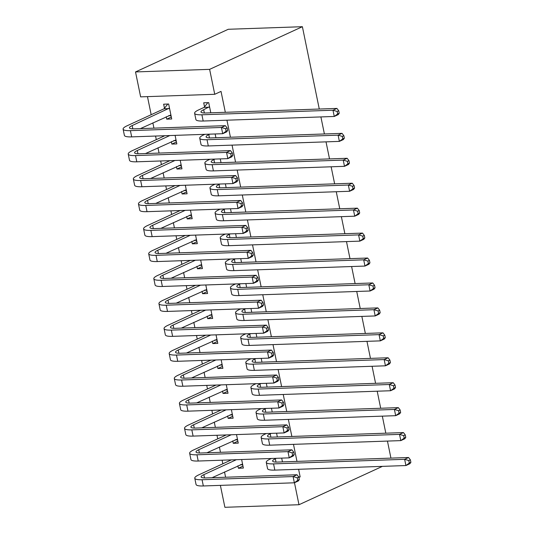 <?xml version="1.0" encoding="UTF-8"?>
<svg xmlns="http://www.w3.org/2000/svg" width="534" height="534" viewBox="0 0 534 534"><rect width="100%" height="100%" fill="white"/><g stroke="black" fill="none" stroke-linecap="round" stroke-linejoin="round"><path stroke-width="0.8" d="M147.471 96.634L151.175 114.703M152.857 122.88L153.939 128.153M155.561 136.043L156.295 139.634M157.977 147.818L159.059 153.084M160.681 160.981L161.415 164.572M163.097 172.749L164.178 178.022M165.794 185.912L166.535 189.51M168.21 197.687L169.291 202.953M170.913 210.85L171.654 214.441M173.33 222.618L174.411 227.891M176.033 235.781L176.767 239.379M178.449 247.556L179.531 252.829M181.153 260.719L181.887 264.31M183.569 272.494L184.651 277.76M186.273 285.657L187.007 289.248M188.689 297.425L189.77 302.698M191.386 310.588L192.127 314.186M193.802 322.362L194.883 327.629M196.505 335.526L197.246 339.117M198.922 347.294L200.003 352.567M201.625 360.457L202.359 364.054M204.041 372.231L205.123 377.505M206.745 385.394L207.479 388.986M209.161 397.162L210.242 402.436M211.864 410.332L212.599 413.923M214.281 422.1L215.362 427.374M216.978 435.263L217.718 438.855M219.394 447.038L220.475 452.305M222.097 460.201L222.838 463.792M224.514 471.969L225.595 477.242M135.516 71.936L209.622 69.353L214.741 94.291L140.636 96.868L135.516 71.936L228.278 29.277L302.384 26.7L319.279 109.029M294.474 482.743L298.987 504.723L224.887 507.3L220.382 485.373M320.901 116.926L324.398 133.967M326.02 141.857L329.518 158.898M331.14 166.795L334.638 183.836M336.26 191.726L339.757 208.767M341.373 216.664L344.877 233.705M346.493 241.595L349.99 258.643M351.612 266.533L355.11 283.574M356.732 291.471L360.23 308.512M361.852 316.402L365.349 333.443M366.965 341.339L370.469 358.381M372.085 366.271L375.582 383.319M377.204 391.208L380.702 408.25M382.324 416.146L385.822 433.187M387.444 441.077L390.941 458.119M176.44 141.971L171.835 144.087L176.841 143.913L175.085 135.362M171.835 144.087L171.341 141.67M215.916 137.745L215.142 133.967M186.68 191.839L182.074 193.962L187.08 193.789L185.325 185.231M182.074 193.962L181.573 191.539M226.156 187.614L225.381 183.836M196.919 241.708L192.307 243.831L197.313 243.658L195.557 235.107M192.307 243.831L191.813 241.408M236.388 237.483L235.614 233.712M207.152 291.584L202.546 293.7L207.552 293.526L205.797 284.976M202.546 293.7L202.046 291.284M246.628 287.352L245.854 283.581M217.391 341.453L212.779 343.569L217.792 343.395L216.036 334.845M212.779 343.569L212.285 341.153M256.867 337.221L256.086 333.45M227.624 391.322L223.018 393.438L228.025 393.264L226.269 384.714M223.018 393.438L222.524 391.021M267.1 387.09L266.326 383.319M237.864 441.191L233.258 443.313L238.264 443.133L236.509 434.583M233.258 443.313L232.757 440.89M277.34 436.966L276.565 433.187M298.72 476.942L300.161 476.895L298.599 469.286M296.977 461.389L293.48 444.348M291.858 436.458L288.36 419.417M286.738 411.52L283.24 394.479M281.618 386.589L278.121 369.541M276.505 361.651L273.007 344.61M271.385 336.72L267.888 319.672M266.266 311.783L262.768 294.741M261.146 286.845L257.648 269.803M256.026 261.914L252.529 244.872M250.913 236.976L247.416 219.935M245.794 212.045L242.296 194.997M240.674 187.107L237.176 170.066M235.554 162.169L232.056 145.128M230.434 137.238L226.937 120.197M225.321 112.3L221.029 91.394L214.741 94.291M282.459 461.897L281.685 458.125M242.983 466.129L238.378 468.245L243.384 468.071L241.628 459.52M238.378 468.245L237.877 465.828M272.22 412.028L271.446 408.256M232.744 416.26L228.138 418.376L233.144 418.202L231.389 409.651M228.138 418.376L227.644 415.959M261.98 362.159L261.206 358.387M222.511 366.384L217.899 368.507L222.905 368.333L221.149 359.776M217.899 368.507L217.405 366.084M251.748 312.29L250.973 308.512M212.272 316.515L207.666 318.638L212.672 318.458L210.917 309.907M207.666 318.638L207.165 316.215M241.508 262.414L240.734 258.643M202.032 266.646L197.426 268.762L202.433 268.589L200.677 260.038M197.426 268.762L196.933 266.346M231.269 212.545L230.494 208.774M191.799 216.777L187.187 218.893L192.2 218.72L190.444 210.169M187.187 218.893L186.693 216.477M221.036 162.676L220.262 158.905M181.56 166.908L176.954 169.024L181.96 168.851L180.205 160.3M176.954 169.024L176.454 166.608M210.797 112.807L208.707 102.621L203.701 102.802L204.529 106.847M171.327 117.033L166.715 119.155L171.721 118.982L168.651 104.017L163.644 104.197L164.479 108.242M166.715 119.155L166.221 116.732M300.161 476.895L298.9 477.469M298.987 504.723L382.397 466.369M209.622 69.353L302.384 26.7M276.412 458.305L275.337 458.806A12.983 2.577 -11.6 0 0 272.627 461.069A12.983 2.577 -11.6 0 0 277.486 462.07L408.57 457.504L410.379 459.827L408.804 460.555L409.318 463.045L410.893 462.324L410.379 459.827M410.893 462.324L409.852 463.739L405.92 465.548L404.639 459.313L273.555 463.879A19.478 3.865 168.4 0 1 266.266 462.371A19.478 3.865 168.4 0 1 270.331 458.98L271.406 458.486M409.318 463.045L405.92 465.548L274.836 470.114A19.478 3.865 168.4 0 1 267.547 468.605L266.266 462.371M408.804 460.555L404.639 459.313L408.57 457.504M242.75 464.981L240.42 464.66M299.334 479.572L298.82 477.076L297.251 477.803L297.765 480.293L299.334 479.572L298.292 480.987L294.361 482.796L293.086 476.562L202.059 479.732A19.478 3.865 168.4 0 1 194.77 478.224A19.478 3.865 168.4 0 1 198.828 474.833L231.349 459.874M242.549 464.026L212.025 477.716M236.362 459.701L203.834 474.659A12.983 2.577 -11.6 0 0 201.124 476.922A12.983 2.577 -11.6 0 0 205.984 477.923L297.011 474.753L298.82 477.076M297.765 480.293L294.361 482.796L203.334 485.967A19.478 3.865 168.4 0 1 196.045 484.458L194.77 478.224M297.251 477.803L293.086 476.562L297.011 474.753M271.299 433.374L270.217 433.868A12.983 2.577 -11.6 0 0 267.507 436.131A12.983 2.577 -11.6 0 0 272.367 437.139L403.45 432.573L405.259 434.896L403.691 435.617L404.198 438.114L405.773 437.386L405.259 434.896M405.773 437.386L404.732 438.808L400.8 440.617L399.519 434.382L268.435 438.941A19.478 3.865 168.4 0 1 261.153 437.439A19.478 3.865 168.4 0 1 265.211 434.042L266.292 433.548M404.198 438.114L400.8 440.617L269.717 445.176A19.478 3.865 168.4 0 1 262.428 443.674L261.153 437.439M403.691 435.617L399.519 434.382L403.45 432.573M266.179 408.437L265.098 408.937A12.983 2.577 -11.6 0 0 262.394 411.2A12.983 2.577 -11.6 0 0 267.254 412.201L398.331 407.636L400.14 409.958L398.571 410.679L399.085 413.176L400.654 412.455L400.14 409.958M400.654 412.455L399.612 413.87L395.681 415.679L394.406 409.444L263.322 414.01A19.478 3.865 168.4 0 1 256.033 412.502A19.478 3.865 168.4 0 1 260.091 409.111L261.173 408.61M399.085 413.176L395.681 415.679L264.597 420.245A19.478 3.865 168.4 0 1 257.308 418.736L256.033 412.502M398.571 410.679L394.406 409.444L398.331 407.636M237.63 440.043L235.3 439.722M294.214 454.634L293.707 452.144L292.131 452.865L292.645 455.362L294.214 454.634L293.173 456.056L289.248 457.858L287.966 451.63L196.939 454.794A19.478 3.865 168.4 0 1 189.65 453.293A19.478 3.865 168.4 0 1 193.708 449.895L226.236 434.943M237.43 439.088L206.905 452.779M231.242 434.769L198.715 449.721A12.983 2.577 -11.6 0 0 196.011 451.984A12.983 2.577 -11.6 0 0 200.871 452.992L291.898 449.822L293.707 452.144M292.645 455.362L289.248 457.858L198.221 461.029A19.478 3.865 168.4 0 1 190.932 459.527L189.65 453.293M292.131 452.865L287.966 451.63L291.898 449.822M232.51 415.112L230.181 414.784M289.094 429.703L288.587 427.207L287.012 427.928L287.526 430.424L289.094 429.703L288.06 431.118L284.128 432.927L282.846 426.693L191.819 429.863A19.478 3.865 168.4 0 1 184.53 428.355A19.478 3.865 168.4 0 1 188.589 424.964L221.116 410.005M232.317 414.15L201.785 427.841M226.122 409.832L193.595 424.79A12.983 2.577 -11.6 0 0 190.892 427.053A12.983 2.577 -11.6 0 0 195.751 428.054L286.778 424.884L288.587 427.207M287.526 430.424L284.128 432.927L193.101 436.098A19.478 3.865 168.4 0 1 185.812 434.589L184.53 428.355M287.012 427.928L282.846 426.693L286.778 424.884M261.059 383.505L259.978 383.999A12.983 2.577 -11.6 0 0 257.275 386.262A12.983 2.577 -11.6 0 0 262.134 387.263L393.218 382.704L395.026 385.021L393.451 385.748L393.965 388.238L395.534 387.517L395.026 385.021M395.534 387.517L394.493 388.939L390.561 390.741L389.286 384.507L258.202 389.072A19.478 3.865 168.4 0 1 250.913 387.571A19.478 3.865 168.4 0 1 254.972 384.173L256.053 383.679M393.965 388.238L390.561 390.741L259.484 395.307A19.478 3.865 168.4 0 1 252.195 393.798L250.913 387.571M393.451 385.748L389.286 384.507L393.218 382.704M255.94 358.568L254.858 359.062A12.983 2.577 -11.6 0 0 252.155 361.324A12.983 2.577 -11.6 0 0 257.014 362.332L388.098 357.767L389.907 360.09L388.331 360.81L388.845 363.307L390.414 362.579L389.907 360.09M390.414 362.579L389.379 364.001L385.448 365.81L384.166 359.576L253.083 364.141A19.478 3.865 168.4 0 1 245.794 362.633A19.478 3.865 168.4 0 1 249.852 359.242L250.933 358.741M388.845 363.307L385.448 365.81L254.364 370.369A19.478 3.865 168.4 0 1 247.075 368.867L245.794 362.633M388.331 360.81L384.166 359.576L388.098 357.767M227.391 390.174L225.061 389.853M283.981 404.765L283.467 402.269L281.892 402.996L282.406 405.486L283.981 404.765L282.94 406.187L279.008 407.989L277.727 401.755L186.7 404.926A19.478 3.865 168.4 0 1 179.411 403.424A19.478 3.865 168.4 0 1 183.469 400.026L215.996 385.074M227.197 389.219L196.672 402.91M221.003 384.901L188.482 399.853A12.983 2.577 -11.6 0 0 185.772 402.115A12.983 2.577 -11.6 0 0 190.631 403.117L281.658 399.953L283.467 402.269M282.406 405.486L279.008 407.989L187.981 411.16A19.478 3.865 168.4 0 1 180.692 409.658L179.411 403.424M281.892 402.996L277.727 401.755L281.658 399.953M222.271 365.243L219.948 364.916M278.861 379.828L278.347 377.338L276.779 378.059L277.286 380.555L278.861 379.828L277.82 381.249L273.889 383.058L272.607 376.824L181.58 379.994A19.478 3.865 168.4 0 1 174.291 378.486A19.478 3.865 168.4 0 1 178.356 375.095L210.877 360.136M222.077 364.281L191.552 377.972M215.883 359.963L183.362 374.915A12.983 2.577 -11.6 0 0 180.652 377.178A12.983 2.577 -11.6 0 0 185.512 378.185L276.539 375.015L278.347 377.338M277.286 380.555L273.889 383.058L182.862 386.222A19.478 3.865 168.4 0 1 175.573 384.72L174.291 378.486M276.779 378.059L272.607 376.824L276.539 375.015M250.82 333.63L249.745 334.13A12.983 2.577 -11.6 0 0 247.035 336.393A12.983 2.577 -11.6 0 0 251.894 337.395L382.978 332.829L384.787 335.152L383.212 335.879L383.726 338.369L385.301 337.648L384.787 335.152M385.301 337.648L384.26 339.063L380.328 340.872L379.047 334.638L247.963 339.203A19.478 3.865 168.4 0 1 240.674 337.695A19.478 3.865 168.4 0 1 244.732 334.304L245.814 333.81M383.726 338.369L380.328 340.872L249.244 345.438A19.478 3.865 168.4 0 1 241.955 343.929L240.674 337.695M383.212 335.879L379.047 334.638L382.978 332.829M217.158 340.305L214.828 339.984M273.742 354.896L273.228 352.4L271.659 353.128L272.166 355.617L273.742 354.896L272.7 356.311L268.769 358.12L267.494 351.886L176.467 355.057A19.478 3.865 168.4 0 1 169.178 353.548A19.478 3.865 168.4 0 1 173.236 350.157L205.757 335.198M216.958 339.35L186.433 353.041M210.77 335.025L178.243 349.984A12.983 2.577 -11.6 0 0 175.532 352.246A12.983 2.577 -11.6 0 0 180.392 353.248L271.419 350.077L273.228 352.4M272.166 355.617L268.769 358.12L177.742 361.291A19.478 3.865 168.4 0 1 170.453 359.782L169.178 353.548M271.659 353.128L267.494 351.886L271.419 350.077M245.707 308.699L244.625 309.193A12.983 2.577 -11.6 0 0 241.915 311.456A12.983 2.577 -11.6 0 0 246.775 312.463L377.858 307.898L379.667 310.221L378.099 310.942L378.606 313.438L380.181 312.71L379.667 310.221M380.181 312.71L379.14 314.132L375.208 315.941L373.927 309.707L242.843 314.266A19.478 3.865 168.4 0 1 235.554 312.764A19.478 3.865 168.4 0 1 239.619 309.366L240.701 308.872M378.606 313.438L375.208 315.941L244.125 320.5A19.478 3.865 168.4 0 1 236.836 318.998L235.554 312.764M378.099 310.942L373.927 309.707L377.858 307.898M212.038 315.367L209.708 315.047M268.622 329.959L268.115 327.469L266.539 328.19L267.053 330.686L268.622 329.959L267.581 331.38L263.649 333.189L262.374 326.955L171.347 330.119A19.478 3.865 168.4 0 1 164.058 328.617A19.478 3.865 168.4 0 1 168.117 325.219L200.644 310.267M211.838 314.413L181.313 328.103M205.65 310.094L173.123 325.046A12.983 2.577 -11.6 0 0 170.419 327.309A12.983 2.577 -11.6 0 0 175.279 328.317L266.306 325.146L268.115 327.469M267.053 330.686L263.649 333.189L172.622 336.353A19.478 3.865 168.4 0 1 165.333 334.851L164.058 328.617M266.539 328.19L262.374 326.955L266.306 325.146M240.587 283.761L239.506 284.262A12.983 2.577 -11.6 0 0 236.802 286.524A12.983 2.577 -11.6 0 0 241.662 287.526L372.739 282.96L374.548 285.283L372.979 286.004L373.486 288.5L375.062 287.779L374.548 285.283M375.062 287.779L374.02 289.194L370.089 291.003L368.814 284.769L237.73 289.335A19.478 3.865 168.4 0 1 230.441 287.826A19.478 3.865 168.4 0 1 234.499 284.435L235.581 283.934M373.486 288.5L370.089 291.003L239.005 295.569A19.478 3.865 168.4 0 1 231.716 294.06L230.441 287.826M372.979 286.004L368.814 284.769L372.739 282.96M206.918 290.436L204.589 290.116M263.502 305.027L262.995 302.531L261.42 303.252L261.934 305.748L263.502 305.027L262.468 306.443L258.536 308.252L257.254 302.017L166.228 305.188A19.478 3.865 168.4 0 1 158.938 303.679A19.478 3.865 168.4 0 1 162.997 300.288L195.524 285.33M206.725 289.481L176.193 303.172M200.53 285.156L168.003 300.115A12.983 2.577 -11.6 0 0 165.3 302.377A12.983 2.577 -11.6 0 0 170.159 303.379L261.186 300.208L262.995 302.531M261.934 305.748L258.536 308.252L167.509 311.422A19.478 3.865 168.4 0 1 160.22 309.914L158.938 303.679M261.42 303.252L257.254 302.017L261.186 300.208M235.467 258.83L234.386 259.324A12.983 2.577 -11.6 0 0 231.683 261.587A12.983 2.577 -11.6 0 0 236.542 262.588L367.626 258.029L369.435 260.352L367.859 261.073L368.373 263.562L369.942 262.841L369.435 260.352M369.942 262.841L368.901 264.263L364.969 266.065L363.694 259.831L232.61 264.397A19.478 3.865 168.4 0 1 225.321 262.895A19.478 3.865 168.4 0 1 229.38 259.497L230.461 259.003M368.373 263.562L364.969 266.065L233.892 270.631A19.478 3.865 168.4 0 1 226.603 269.129L225.321 262.895M367.859 261.073L363.694 259.831L367.626 258.029M201.799 265.498L199.469 265.178M258.389 280.09L257.875 277.6L256.3 278.321L256.814 280.811L258.389 280.09L257.348 281.511L253.416 283.314L252.135 277.079L161.108 280.25A19.478 3.865 168.4 0 1 153.819 278.748A19.478 3.865 168.4 0 1 157.877 275.35L190.404 260.398M201.605 264.544L171.08 278.234M195.411 260.225L162.883 275.177A12.983 2.577 -11.6 0 0 160.18 277.44A12.983 2.577 -11.6 0 0 165.039 278.441L256.066 275.277L257.875 277.6M256.814 280.811L253.416 283.314L162.389 286.484A19.478 3.865 168.4 0 1 155.1 284.982L153.819 278.748M256.3 278.321L252.135 277.079L256.066 275.277M230.348 233.892L229.266 234.386A12.983 2.577 -11.6 0 0 226.563 236.649A12.983 2.577 -11.6 0 0 231.422 237.657L362.506 233.091L364.315 235.414L362.74 236.135L363.254 238.631L364.822 237.91L364.315 235.414M364.822 237.91L363.787 239.325L359.856 241.134L358.574 234.9L227.491 239.466A19.478 3.865 168.4 0 1 220.202 237.957A19.478 3.865 168.4 0 1 224.26 234.566L225.341 234.066M363.254 238.631L359.856 241.134L228.772 245.693A19.478 3.865 168.4 0 1 221.483 244.192L220.202 237.957M362.74 236.135L358.574 234.9L362.506 233.091M196.679 240.567L194.356 240.24M253.27 255.152L252.756 252.662L251.187 253.383L251.694 255.879L253.27 255.152L252.228 256.574L248.297 258.383L247.015 252.148L155.988 255.319A19.478 3.865 168.4 0 1 148.699 253.81A19.478 3.865 168.4 0 1 152.764 250.419L185.285 235.461M196.485 239.606L165.961 253.296M190.291 235.287L157.77 250.246A12.983 2.577 -11.6 0 0 155.06 252.502A12.983 2.577 -11.6 0 0 159.92 253.51L250.947 250.339L252.756 252.662M251.694 255.879L248.297 258.383L157.27 261.553A19.478 3.865 168.4 0 1 149.981 260.045L148.699 253.81M251.187 253.383L247.015 252.148L250.947 250.339M225.228 208.954L224.153 209.455A12.983 2.577 -11.6 0 0 221.443 211.718A12.983 2.577 -11.6 0 0 226.303 212.719L357.386 208.16L359.195 210.476L357.62 211.204L358.134 213.693L359.709 212.973L359.195 210.476M359.709 212.973L358.668 214.388L354.736 216.197L353.455 209.962L222.371 214.528A19.478 3.865 168.4 0 1 215.082 213.019A19.478 3.865 168.4 0 1 219.14 209.628L220.222 209.134M358.134 213.693L354.736 216.197L223.653 220.762A19.478 3.865 168.4 0 1 216.363 219.254L215.082 213.019M357.62 211.204L353.455 209.962L357.386 208.16M191.559 215.629L189.236 215.309M248.15 230.221L247.636 227.724L246.067 228.452L246.574 230.942L248.15 230.221L247.108 231.636L243.177 233.445L241.902 227.21L150.875 230.381A19.478 3.865 168.4 0 1 143.586 228.872A19.478 3.865 168.4 0 1 147.644 225.482L180.165 210.529M191.366 214.675L160.841 228.365M185.178 210.349L152.651 225.308A12.983 2.577 -11.6 0 0 149.941 227.571A12.983 2.577 -11.6 0 0 154.8 228.572L245.827 225.408L247.636 227.724M246.574 230.942L243.177 233.445L152.15 236.615A19.478 3.865 168.4 0 1 144.861 235.107L143.586 228.872M246.067 228.452L241.902 227.21L245.827 225.408M220.115 184.023L219.033 184.517A12.983 2.577 -11.6 0 0 216.323 186.78A12.983 2.577 -11.6 0 0 221.183 187.788L352.266 183.222L354.075 185.545L352.507 186.266L353.014 188.762L354.589 188.035L354.075 185.545M354.589 188.035L353.548 189.457L349.616 191.265L348.335 185.031L217.251 189.59A19.478 3.865 168.4 0 1 209.962 188.088A19.478 3.865 168.4 0 1 214.027 184.691L215.102 184.197M353.014 188.762L349.616 191.265L218.533 195.824A19.478 3.865 168.4 0 1 211.244 194.323L209.962 188.088M352.507 186.266L348.335 185.031L352.266 183.222M186.446 190.691L184.117 190.371M243.03 205.283L242.523 202.793L240.947 203.514L241.461 206.011L243.03 205.283L241.989 206.705L238.057 208.514L236.782 202.279L145.755 205.443A19.478 3.865 168.4 0 1 138.466 203.941A19.478 3.865 168.4 0 1 142.525 200.544L175.052 185.592M186.246 189.737L155.721 203.427M180.058 185.418L147.531 200.37A12.983 2.577 -11.6 0 0 144.827 202.633A12.983 2.577 -11.6 0 0 149.687 203.641L240.714 200.47L242.523 202.793M241.461 206.011L238.057 208.514L147.03 211.678A19.478 3.865 168.4 0 1 139.741 210.176L138.466 203.941M240.947 203.514L236.782 202.279L240.714 200.47M214.995 159.085L213.914 159.586A12.983 2.577 -11.6 0 0 211.204 161.849A12.983 2.577 -11.6 0 0 216.063 162.85L347.147 158.284L348.956 160.607L347.387 161.328L347.894 163.825L349.47 163.104L348.956 160.607M349.47 163.104L348.428 164.519L344.497 166.328L343.222 160.093L212.138 164.659A19.478 3.865 168.4 0 1 204.849 163.15A19.478 3.865 168.4 0 1 208.907 159.759L209.989 159.259M347.894 163.825L344.497 166.328L213.413 170.893A19.478 3.865 168.4 0 1 206.124 169.385L204.849 163.15M347.387 161.328L343.222 160.093L347.147 158.284M181.326 165.76L178.997 165.44M237.91 180.352L237.403 177.855L235.828 178.576L236.342 181.073L237.91 180.352L236.876 181.767L232.944 183.576L231.663 177.341L140.636 180.512A19.478 3.865 168.4 0 1 133.346 179.003A19.478 3.865 168.4 0 1 137.405 175.613L169.932 160.654M181.126 164.806L150.601 178.496M174.938 160.48L142.411 175.439A12.983 2.577 -11.6 0 0 139.708 177.702A12.983 2.577 -11.6 0 0 144.567 178.703L235.594 175.532L237.403 177.855M236.342 181.073L232.944 183.576L141.917 186.746A19.478 3.865 168.4 0 1 134.628 185.238L133.346 179.003M235.828 178.576L231.663 177.341L235.594 175.532M209.875 134.154L208.794 134.648A12.983 2.577 -11.6 0 0 206.091 136.911A12.983 2.577 -11.6 0 0 210.95 137.912L342.034 133.353L343.836 135.676L342.267 136.397L342.781 138.887L344.35 138.166L343.836 135.676M344.35 138.166L343.309 139.588L339.377 141.39L338.102 135.162L207.018 139.721A19.478 3.865 168.4 0 1 199.729 138.219A19.478 3.865 168.4 0 1 203.788 134.822L204.869 134.328M342.781 138.887L339.377 141.39L208.3 145.956A19.478 3.865 168.4 0 1 201.011 144.454L199.729 138.219M342.267 136.397L338.102 135.162L342.034 133.353M176.207 140.822L173.877 140.502M232.797 155.414L232.283 152.924L230.708 153.645L231.222 156.135L232.797 155.414L231.756 156.836L227.824 158.638L226.543 152.404L135.516 155.574A19.478 3.865 168.4 0 1 128.227 154.072A19.478 3.865 168.4 0 1 132.285 150.675L164.812 135.723M176.013 139.868L145.488 153.558M169.819 135.549L137.291 150.501A12.983 2.577 -11.6 0 0 134.588 152.764A12.983 2.577 -11.6 0 0 139.447 153.765L230.474 150.601L232.283 152.924M231.222 156.135L227.824 158.638L136.797 161.809A19.478 3.865 168.4 0 1 129.508 160.307L128.227 154.072M230.708 153.645L226.543 152.404L230.474 150.601M209.542 106.673L203.674 109.717A12.983 2.577 -11.6 0 0 200.971 111.973A12.983 2.577 -11.6 0 0 205.83 112.981L336.914 108.415L338.723 110.738L337.148 111.459L337.662 113.956L339.23 113.235L338.723 110.738M339.23 113.235L338.189 114.65L334.264 116.459L332.982 110.224L201.899 114.79A19.478 3.865 168.4 0 1 194.61 113.281A19.478 3.865 168.4 0 1 198.668 109.891L204.101 107.387L207.839 102.655M337.662 113.956L334.264 116.459L203.18 121.024A19.478 3.865 168.4 0 1 195.891 119.516L194.61 113.281M337.148 111.459L332.982 110.224L336.914 108.415M209.108 107.214L204.101 107.387M171.087 115.891L168.764 115.564M227.678 130.483L227.164 127.986L225.595 128.707L226.102 131.204L227.678 130.483L226.636 131.898L222.705 133.707L221.423 127.472L130.396 130.643A19.478 3.865 168.4 0 1 123.107 129.135A19.478 3.865 168.4 0 1 127.172 125.744L164.045 108.782L167.783 104.05M170.893 114.93L140.369 128.621M169.485 108.068L132.178 125.57A12.983 2.577 -11.6 0 0 129.468 127.833A12.983 2.577 -11.6 0 0 134.328 128.834L225.355 125.664L227.164 127.986M226.102 131.204L222.705 133.707L131.678 136.878A19.478 3.865 168.4 0 1 124.389 135.369L123.107 129.135M225.595 128.707L221.423 127.472L225.355 125.664M169.058 108.609L164.045 108.782M276.005 462.084L275.337 458.806M274.836 470.114L273.555 463.879M204.509 477.937L203.834 474.659M203.334 485.967L202.059 479.732M270.892 437.146L270.217 433.868M269.717 445.176L268.435 438.941M265.772 412.208L265.098 408.937M264.597 420.245L263.322 414.01M199.389 452.999L198.715 449.721M198.221 461.029L196.939 454.794M194.269 428.061L193.595 424.79M193.101 436.098L191.819 429.863M260.652 387.277L259.978 383.999M259.484 395.307L258.202 389.072M255.532 362.339L254.858 359.062M254.364 370.369L253.083 364.141M189.149 403.13L188.482 399.853M187.981 411.16L186.7 404.926M184.03 378.192L183.362 374.915M182.862 386.222L181.58 379.994M250.413 337.408L249.745 334.13M249.244 345.438L247.963 339.203M178.917 353.261L178.243 349.984M177.742 361.291L176.467 355.057M245.3 312.47L244.625 309.193M244.125 320.5L242.843 314.266M173.797 328.323L173.123 325.046M172.622 336.353L171.347 330.119M240.18 287.532L239.506 284.262M239.005 295.569L237.73 289.335M168.677 303.385L168.003 300.115M167.509 311.422L166.228 305.188M235.06 262.601L234.386 259.324M233.892 270.631L232.61 264.397M163.558 278.454L162.883 275.177M162.389 286.484L161.108 280.25M229.94 237.663L229.266 234.386M228.772 245.693L227.491 239.466M158.438 253.517L157.77 250.246M157.27 261.553L155.988 255.319M224.821 212.732L224.153 209.455M223.653 220.762L222.371 214.528M153.325 228.585L152.651 225.308M152.15 236.615L150.875 230.381M219.701 187.794L219.033 184.517M218.533 195.824L217.251 189.59M148.205 203.648L147.531 200.37M147.03 211.678L145.755 205.443M214.588 162.857L213.914 159.586M213.413 170.893L212.138 164.659M143.085 178.716L142.411 175.439M141.917 186.746L140.636 180.512M209.468 137.926L208.794 134.648M208.3 145.956L207.018 139.721M137.966 153.779L137.291 150.501M136.797 161.809L135.516 155.574M204.348 112.988L203.674 109.717M203.18 121.024L201.899 114.79M132.846 128.841L132.178 125.57M131.678 136.878L130.396 130.643"/></g></svg>
